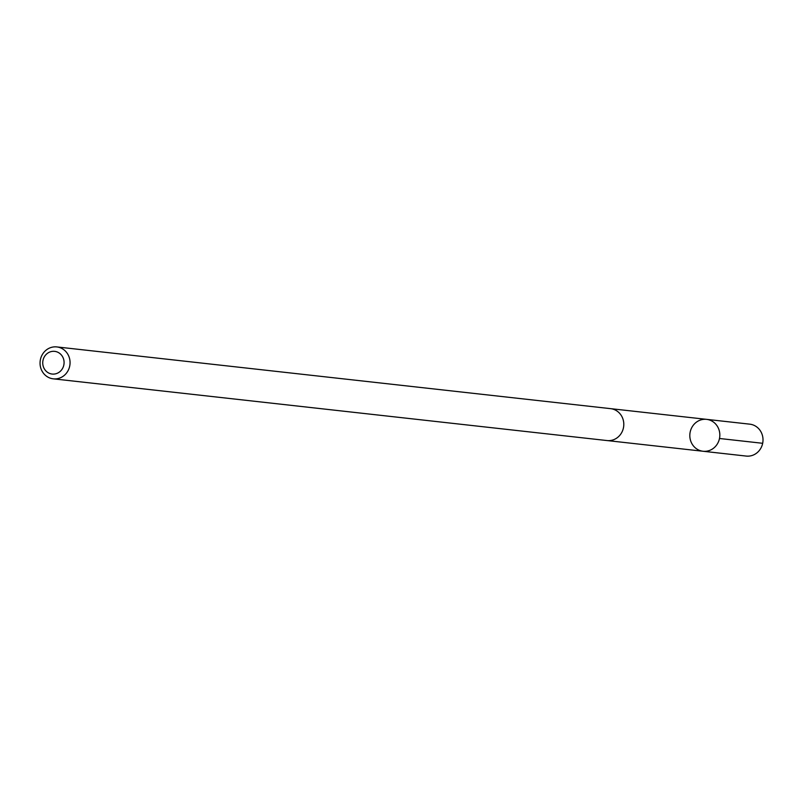 <?xml version="1.0" encoding="UTF-8"?>
<svg xmlns="http://www.w3.org/2000/svg" width="803" height="803" viewBox="0 0 803 803"><rect width="100%" height="100%" fill="white"/><g stroke="black" fill="none" stroke-linecap="round" stroke-linejoin="round"><path stroke-width="1.2" d="M689.978 437.886A16.05 14.996 96.4 0 1 706.6 419.357A16.05 14.996 96.4 0 1 719.729 436.962A16.05 14.996 96.4 0 1 703.047 451.256A16.05 14.996 96.4 0 1 689.978 437.886M746.228 456.074A16.05 14.996 -83.6 0 0 762.85 437.535A16.05 14.996 -83.6 0 0 749.781 424.165L706.6 419.357A16.05 14.996 96.4 0 1 719.729 436.962A16.05 14.996 96.4 0 1 703.047 451.256L746.228 456.074M53.279 378.835L607.008 440.556A16.05 14.996 -83.6 0 0 623.64 422.017A16.05 14.996 -83.6 0 0 610.571 408.647L56.832 346.926A16.05 14.996 -83.6 0 0 40.15 361.22A16.05 14.996 -83.6 0 0 53.279 378.835A16.05 14.996 -83.6 0 0 69.901 360.296A16.05 14.996 -83.6 0 0 56.832 346.926M63.969 360.858A11.423 10.67 -83.6 0 0 46.775 353.872A11.423 10.67 -83.6 0 0 49.485 373.375A11.423 10.67 -83.6 0 0 63.969 360.858M719.488 438.488L762.669 443.296M607.439 440.596L703.047 451.256M610.993 408.697L706.6 419.357"/></g></svg>
